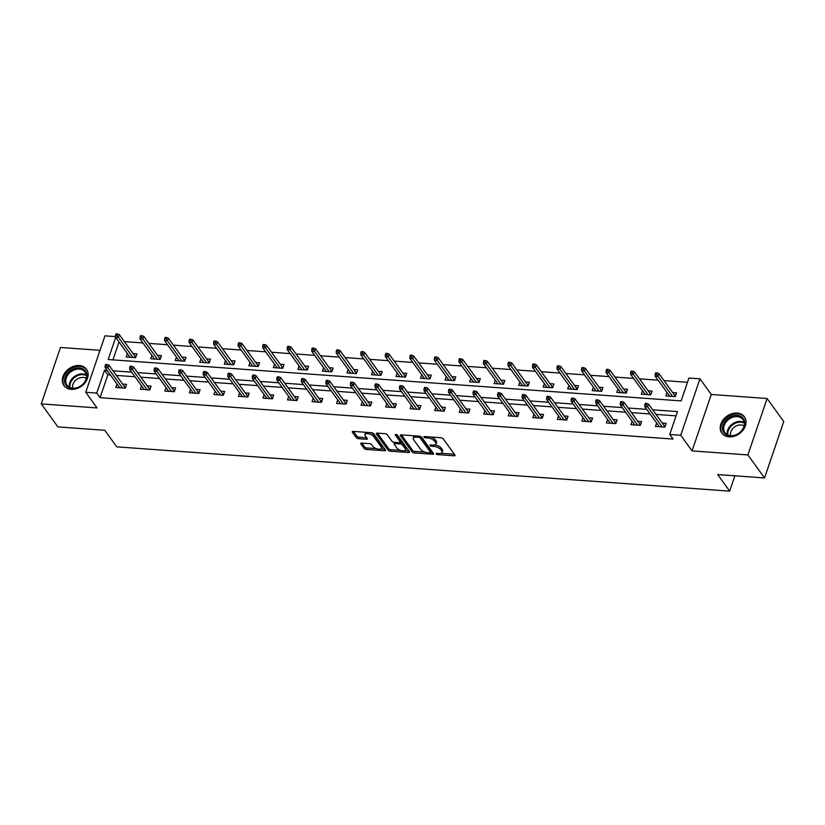 <?xml version="1.0" encoding="UTF-8"?>
<svg xmlns="http://www.w3.org/2000/svg" width="825" height="825" viewBox="0 0 825 825"><rect width="100%" height="100%" fill="white"/><g stroke="black" fill="none" stroke-linecap="round" stroke-linejoin="round"><path stroke-width="1.24" d="M436.136 453.905A1.227 0.526 -161.2 0 0 437.673 454.616L454.07 455.792A1.753 0.753 -161.2 0 0 455.07 455.462A1.753 0.753 -161.2 0 0 454.957 455.008L443.19 438.745A1.753 0.753 -161.2 0 0 440.993 437.724L424.597 436.538A1.227 0.526 -161.2 0 0 423.885 436.776A1.227 0.526 -161.2 0 0 423.968 437.095A1.227 0.526 -161.2 0 0 425.504 437.807L427.628 437.962A5.61 2.413 -161.2 0 1 434.662 441.21L435.641 442.561A5.61 2.413 -161.2 0 1 436.012 444.015A5.61 2.413 -161.2 0 1 432.795 445.098L430.671 444.943A1.227 0.526 -161.2 0 0 429.969 445.18A1.227 0.526 -161.2 0 0 430.052 445.5A1.227 0.526 -161.2 0 0 431.588 446.212L433.713 446.366A5.61 2.413 -161.2 0 1 440.746 449.615L441.726 450.966A5.61 2.413 -161.2 0 1 442.097 452.42A5.61 2.413 -161.2 0 1 438.879 453.502L436.755 453.348A1.227 0.526 -161.2 0 0 436.054 453.585A1.227 0.526 -161.2 0 0 436.136 453.905M71.177 389.338A13.922 10.735 -35.9 0 0 85.181 382.583A13.922 10.735 -35.9 0 0 86.501 369.28A13.922 10.735 -35.9 0 0 79.272 365.547A13.922 10.735 -35.9 0 0 65.268 372.302A13.922 10.735 -35.9 0 0 63.948 385.605A13.922 10.735 -35.9 0 0 71.177 389.338M729.073 436.858A13.922 10.735 -35.9 0 0 743.077 430.103A13.922 10.735 -35.9 0 0 744.398 416.8A13.922 10.735 -35.9 0 0 737.168 413.067A13.922 10.735 -35.9 0 0 723.154 419.822A13.922 10.735 -35.9 0 0 721.844 433.125A13.922 10.735 -35.9 0 0 729.073 436.858M361.721 443.087A1.753 0.753 -161.2 0 0 360.711 443.427A1.753 0.753 -161.2 0 0 360.824 443.881L364.134 448.439A1.753 0.753 -161.2 0 0 366.331 449.46L384.543 450.77A1.753 0.753 -161.2 0 0 385.543 450.44A1.753 0.753 -161.2 0 0 385.43 449.986L373.653 433.723A1.753 0.753 -161.2 0 0 371.456 432.702L353.244 431.392A1.753 0.753 -161.2 0 0 352.244 431.733A1.753 0.753 -161.2 0 0 352.358 432.187L356.348 437.693A1.753 0.753 -161.2 0 0 358.545 438.704L366.341 439.271A1.753 0.753 -161.2 0 0 367.342 438.931A1.753 0.753 -161.2 0 0 367.228 438.477L365.248 435.744A4.682 2.021 -161.2 0 1 364.939 434.538A4.682 2.021 -161.2 0 1 368.806 433.795A4.682 2.021 -161.2 0 1 373.508 436.343L381.253 447.047A4.682 2.021 -161.2 0 1 381.562 448.264A4.682 2.021 -161.2 0 1 377.695 448.996A4.682 2.021 -161.2 0 1 373.003 446.449L371.704 444.665A1.753 0.753 -161.2 0 0 369.507 443.654L361.721 443.087M110.447 374.983L107.869 374.798L100.083 397.681L96.752 393.071L85.748 392.277L104.95 335.847L115.521 336.61M764.538 477.943L747.883 454.936L767.095 398.506L783.75 421.523L764.538 477.943L717.688 474.561L729.671 491.133L116.758 446.851L104.765 430.289L57.905 426.907L41.25 403.889L97.072 407.921L85.748 392.277M767.095 398.506L711.274 394.474L692.062 450.904L747.883 454.936M692.062 450.904L680.738 435.26L669.735 434.466L677.521 411.593L652.678 409.798M100.083 397.681L673.066 439.065L669.735 434.466M412.129 451.914A1.753 0.753 -161.2 0 0 414.325 452.925L432.537 454.245A1.753 0.753 -161.2 0 0 433.548 453.905A1.753 0.753 -161.2 0 0 433.424 453.451L421.657 437.188A1.753 0.753 -161.2 0 0 419.461 436.177L401.249 434.858A1.753 0.753 -161.2 0 0 400.249 435.198A1.753 0.753 -161.2 0 0 400.362 435.652L412.129 451.914L412.644 450.388A1.753 0.753 -161.2 0 0 414.851 451.399L424.947 452.131M408.54 452.502L390.328 451.192A1.753 0.753 -161.2 0 1 388.132 450.172L376.355 433.919A1.753 0.753 -161.2 0 1 376.241 433.465A1.753 0.753 -161.2 0 1 377.252 433.125L385.038 433.682A1.753 0.753 -161.2 0 1 387.245 434.703L392.009 441.293A1.753 0.753 -161.2 0 0 394.216 442.313L399.382 442.685A1.753 0.753 -161.2 0 0 400.383 442.344A1.753 0.753 -161.2 0 0 400.269 441.891L395.299 435.022A1.227 0.526 -161.2 0 1 395.216 434.713A1.227 0.526 -161.2 0 1 396.237 434.517A1.227 0.526 -161.2 0 1 397.464 435.188L409.427 451.718A1.753 0.753 -161.2 0 1 409.54 452.172A1.753 0.753 -161.2 0 1 408.54 452.502L409.004 451.131M100.031 350.326L60.462 347.469L41.25 403.889M729.671 491.133L734.889 475.808M676.067 415.841L656.009 414.397M650.1 413.964L631.476 412.624M625.567 412.201L606.952 410.85M601.033 410.427L582.419 409.076M576.51 408.653L557.886 407.313M551.977 406.88L533.363 405.539M527.443 405.106L508.829 403.765M502.92 403.343L484.306 401.992M478.387 401.569L459.772 400.218M453.863 399.795L435.239 398.444M429.33 398.021L410.716 396.681M404.797 396.248L386.183 394.907M380.273 394.474L361.659 393.133M355.74 392.71L337.126 391.359M331.217 390.937L312.593 389.586M306.683 389.163L288.069 387.822M282.15 387.389L263.536 386.048M257.627 385.615L239.013 384.275M233.093 383.842L214.479 382.501M208.57 382.078L189.946 380.727M184.037 380.304L165.423 378.953M159.503 378.531L140.889 377.19M134.98 376.757L116.366 375.416M656.628 422.988L655.442 426.463L664.878 427.144L666.177 423.338L662.269 423.05M632.094 421.214L630.919 424.689L640.344 425.37L641.644 421.565L637.746 421.276M607.571 419.451L606.385 422.926L615.821 423.607L617.121 419.791L613.212 419.512M583.038 417.677L581.852 421.152L591.288 421.833L592.587 418.017L588.689 417.739M558.504 415.903L557.329 419.378L566.765 420.059L568.054 416.243L564.156 415.965M533.981 414.129L532.795 417.605L542.231 418.285L543.531 414.47L539.622 414.191M509.448 412.356L508.262 415.831L517.698 416.512L518.997 412.706L515.099 412.418M484.925 410.592L483.739 414.057L493.175 414.748L494.474 410.933L490.566 410.644M460.391 408.818L459.205 412.294L468.641 412.974L469.941 409.159L466.043 408.88M435.858 407.045L434.682 410.52L444.108 411.201L445.407 407.385L441.509 407.107M411.335 405.271L410.149 408.746L419.585 409.427L420.884 405.611L416.976 405.333M386.801 403.497L385.615 406.972L395.051 407.653L396.351 403.848L392.452 403.559M362.278 401.723L361.092 405.199L370.528 405.879L371.827 402.074L367.919 401.785M337.745 399.96L336.559 403.435L345.995 404.116L347.294 400.3L343.396 400.022M313.211 398.186L312.036 401.662L321.461 402.342L322.761 398.527L318.863 398.248M288.688 396.412L287.502 399.888L296.938 400.568L298.238 396.753L294.329 396.474M264.155 394.639L262.969 398.114L272.405 398.795L273.704 394.979L269.806 394.701M239.621 392.865L238.446 396.34L247.882 397.021L249.171 393.216L245.273 392.927M215.098 391.102L213.912 394.567L223.348 395.247L224.648 391.442L220.749 391.153M190.565 389.328L189.389 392.803L198.815 393.484L200.114 389.668L196.216 389.39M166.042 387.554L164.856 391.029L174.292 391.71L175.591 387.894L171.682 387.616M141.508 385.78L140.322 389.256L149.758 389.936L151.057 386.121L147.159 385.842M116.975 384.007L115.799 387.482L125.235 388.162L126.524 384.347L122.626 384.068M687.493 382.295L664.001 380.593M658.092 380.17L639.478 378.83M633.559 378.397L614.945 377.056M609.036 376.623L590.422 375.282M584.502 374.859L565.888 373.508M559.979 373.086L541.355 371.735M535.446 371.312L516.832 369.961M510.912 369.538L492.298 368.198M486.389 367.764L467.765 366.424M461.856 365.991L443.242 364.65M437.322 364.227L418.708 362.876M412.799 362.453L394.185 361.103M388.266 360.68L369.652 359.339M363.743 358.906L345.118 357.565M339.209 357.132L320.595 355.792M314.676 355.358L296.062 354.018M290.153 353.595L271.538 352.244M265.619 351.821L247.005 350.47M241.096 350.048L222.472 348.707M216.562 348.274L197.948 346.933M192.029 346.5L173.415 345.159M167.506 344.737L148.892 343.386M142.972 342.963L124.358 341.612M119.037 342.004L112.953 359.865M667.012 392.494L665.827 395.959L675.262 396.65L676.562 392.834L672.653 392.556M642.479 390.72L641.293 394.195L650.729 394.876L652.028 391.06L648.13 390.782M617.946 388.946L616.77 392.422L626.206 393.102L627.495 389.287L623.597 389.008M593.423 387.173L592.237 390.648L601.673 391.328L602.972 387.513L599.074 387.234M568.889 385.399L567.713 388.874L577.139 389.555L578.438 385.749L574.54 385.461M544.366 383.625L543.18 387.1L552.616 387.781L553.915 383.976L550.007 383.687M519.832 381.862L518.647 385.337L528.083 386.017L529.382 382.202L525.484 381.923M495.299 380.088L494.123 383.563L503.559 384.244L504.848 380.428L500.95 380.15M470.776 378.314L469.59 381.789L479.026 382.47L480.325 378.654L476.427 378.376M446.243 376.54L445.067 380.016L454.493 380.696L455.792 376.881L451.894 376.602M421.719 374.767L420.533 378.242L429.969 378.923L431.269 375.117L427.36 374.828M397.186 373.003L396 376.468L405.436 377.159L406.735 373.343L402.837 373.065M372.653 371.229L371.477 374.705L380.913 375.385L382.202 371.57L378.304 371.291M348.129 369.456L346.943 372.931L356.379 373.612L357.679 369.796L353.77 369.517M323.596 367.682L322.41 371.157L331.846 371.838L333.145 368.022L329.247 367.744M299.073 365.908L297.887 369.383L307.323 370.064L308.622 366.259L304.714 365.97M274.539 364.134L273.353 367.61L282.789 368.29L284.089 364.485L280.191 364.196M250.006 362.371L248.83 365.846L258.266 366.527L259.555 362.711L255.657 362.433M225.483 360.597L224.297 364.073L233.733 364.753L235.032 360.938L231.124 360.659M200.949 358.823L199.763 362.299L209.199 362.979L210.499 359.164L206.601 358.885M176.426 357.05L175.24 360.525L184.676 361.206L185.976 357.39L182.067 357.112M151.893 355.276L150.707 358.751L160.143 359.432L161.442 355.627L157.544 355.338M127.359 353.512L126.184 356.978L135.609 357.668L136.909 353.853L133.011 353.564M115.706 337.404L108.168 359.525L681.151 400.909L688.937 378.036L699.951 378.83L680.738 435.26M711.274 394.474L699.951 378.83M107.116 370.384L104.538 370.198L96.752 393.071M646.769 409.365L628.145 408.024M622.236 407.591L603.622 406.251M597.702 405.828L579.088 404.477M573.179 404.054L554.555 402.703M548.646 402.28L530.032 400.94M524.112 400.507L505.498 399.166M499.589 398.733L480.975 397.392M475.056 396.959L456.442 395.618M450.532 395.196L431.908 393.845M425.999 393.422L407.385 392.071M401.466 391.648L382.852 390.308M376.942 389.874L358.328 388.534M352.409 388.101L333.795 386.76M327.886 386.337L309.262 384.986M303.353 384.563L284.738 383.213M278.819 382.79L260.205 381.439M254.296 381.016L235.682 379.675M229.763 379.242L211.148 377.902M205.239 377.468L186.615 376.128M180.706 375.705L162.092 374.354M156.172 373.931L137.558 372.58M131.649 372.157L113.035 370.817M107.869 374.798L104.538 370.198M442.097 452.42L442.613 450.893A5.61 2.413 -161.2 0 0 442.241 449.439L441.726 450.966M434.919 444.912A5.61 2.413 -161.2 0 1 441.262 448.088L442.241 449.439M436.012 444.015L436.528 442.489A5.61 2.413 -161.2 0 0 436.157 441.035L435.641 442.561M430.887 437.002A5.61 2.413 -161.2 0 1 435.177 439.684L436.157 441.035M441.055 453.296L454.42 454.255M401.414 434.868L412.644 450.388M430.65 452.543L432.888 452.708M429.928 452.853A1.227 0.526 -161.2 0 0 430.629 452.616A1.227 0.526 -161.2 0 0 430.547 452.296L420.214 438.023A1.227 0.526 -161.2 0 0 418.677 437.312L416.439 437.157A5.61 2.413 -161.2 0 0 413.222 438.24A5.61 2.413 -161.2 0 0 413.593 439.684L420.657 449.439A5.61 2.413 -161.2 0 0 427.69 452.688L429.928 452.853M430.887 451.296A1.227 0.526 -161.2 0 0 431.145 451.089A1.227 0.526 -161.2 0 0 431.073 450.77L430.547 452.296M420.214 438.023L420.729 436.507L431.073 450.77M414.779 435.837A5.61 2.413 -161.2 0 0 413.748 436.714L413.222 438.24M408.891 450.966L404.704 450.667M400.496 450.368L390.844 449.666L390.328 451.192M377.417 433.135L388.647 448.656A1.753 0.753 -161.2 0 0 390.844 449.666M400.383 442.344L400.909 440.818A1.753 0.753 -161.2 0 0 400.785 440.364L396.639 434.641M396.969 448.14A4.682 2.021 -161.2 0 0 401.662 450.687A4.682 2.021 -161.2 0 0 405.529 449.945A4.682 2.021 -161.2 0 0 405.23 448.738L402.497 444.964A1.753 0.753 -161.2 0 0 400.3 443.953L395.123 443.572A1.753 0.753 -161.2 0 0 394.123 443.912A1.753 0.753 -161.2 0 0 394.237 444.366L396.969 448.14M405.529 449.945L406.055 448.418A4.682 2.021 -161.2 0 0 405.745 447.212L405.23 448.738M400.362 442.396L400.816 442.427A1.753 0.753 -161.2 0 1 403.012 443.438L405.745 447.212M394.659 442.344A1.753 0.753 -161.2 0 0 394.639 442.386L394.123 443.912M381.562 448.264L382.088 446.738A4.682 2.021 -161.2 0 0 381.779 445.521L381.253 447.047M370.662 432.651A4.682 2.021 -161.2 0 1 374.024 434.816L381.779 445.521M366.197 432.321A4.682 2.021 -161.2 0 0 365.465 433.012L364.939 434.538M353.42 431.403L356.864 436.167A1.753 0.753 -161.2 0 0 359.061 437.178L366.692 437.735M361.886 443.097L364.65 446.913A1.753 0.753 -161.2 0 0 366.847 447.934L376.365 448.625M380.83 448.944L384.893 449.233M674.51 395.113L675.757 395.196M674.283 396.577L674.695 395.361L675.654 395.196L675.17 396.639M657.236 372.962L655.658 372.848L655.143 374.375L656.721 374.488L657.236 372.962L658.938 373.601L657.999 376.344L655.174 376.138L669.725 396.248M656.721 374.488L672.561 396.454M658.938 373.601L674.695 395.361M655.174 376.138L655.143 374.375M665.373 425.7L664.785 427.144M663.898 427.072L664.311 425.865L665.28 425.69L664.125 425.607M664.311 425.865L648.553 404.095L647.625 406.849L662.176 426.948M646.336 404.993L646.852 403.466L645.284 403.353L644.758 404.879L646.336 404.993L647.625 406.849L644.789 406.642L659.34 426.752M648.553 404.095L646.852 403.466M644.758 404.879L644.789 406.642M722.71 430.186A12.045 9.292 144.1 0 1 731.383 416.398A12.045 9.292 144.1 0 1 744.593 421.214A12.045 9.292 144.1 0 1 735.921 435.002A12.045 9.292 144.1 0 1 722.71 430.186M744.119 422.008A11.158 8.601 -35.9 0 0 743.016 419.616A11.158 8.601 -35.9 0 0 730.373 418.275A11.158 8.601 -35.9 0 0 723.855 430.31A11.158 8.601 -35.9 0 0 724.948 432.702A11.158 8.601 -35.9 0 0 737.602 434.043A11.158 8.601 -35.9 0 0 744.119 422.008M730.548 435.672A8.786 6.775 144.1 0 1 734.559 426.958A8.786 6.775 144.1 0 1 744.098 425.865M745.058 417.883A13.829 10.663 -35.9 0 0 744.851 417.594A13.829 10.663 -35.9 0 0 729.166 415.924A13.829 10.663 -35.9 0 0 721.081 430.846A13.829 10.663 -35.9 0 0 722.442 433.816A13.829 10.663 -35.9 0 0 722.659 434.094M79.262 367.878A12.045 9.292 144.1 0 1 86.378 378.943A12.045 9.292 144.1 0 1 72.26 388.472A12.045 9.292 144.1 0 1 65.144 377.407A12.045 9.292 144.1 0 1 79.262 367.878M72.847 388.173A11.158 8.601 -35.9 0 0 84.078 382.759A11.158 8.601 -35.9 0 0 85.13 372.096A11.158 8.601 -35.9 0 0 79.334 369.105A11.158 8.601 -35.9 0 0 68.114 374.519A11.158 8.601 -35.9 0 0 67.052 385.182A11.158 8.601 -35.9 0 0 72.847 388.173M72.652 388.152A8.786 6.775 144.1 0 1 83.201 377.417A8.786 6.775 144.1 0 1 86.202 378.345M87.172 370.363A13.829 10.663 -35.9 0 0 86.965 370.064A13.829 10.663 -35.9 0 0 79.788 366.362A13.829 10.663 -35.9 0 0 65.866 373.065A13.829 10.663 -35.9 0 0 64.556 386.286A13.829 10.663 -35.9 0 0 64.773 386.574M649.976 393.339L651.224 393.432M649.749 394.804L650.162 393.597L651.131 393.422L650.636 394.866M632.703 371.198L631.135 371.085L630.609 372.601L632.187 372.714L632.703 371.198L634.404 371.827L633.476 374.571L630.64 374.364L645.202 394.474M632.187 372.714L648.027 394.68M634.404 371.827L650.162 393.597M630.64 374.364L630.609 372.601M625.453 391.566L626.691 391.658M625.226 393.03L625.639 391.823L626.598 391.648L626.113 393.092M608.18 369.425L606.602 369.311L606.086 370.838L607.654 370.951L608.18 369.425L609.881 370.054L608.943 372.797L606.117 372.591L620.668 392.7M607.654 370.951L623.504 392.906M609.881 370.054L625.639 391.823M606.117 372.591L606.086 370.838M640.839 423.926L640.252 425.37M639.365 425.308L639.777 424.091L640.747 423.926L639.592 423.844M639.777 424.091L624.03 402.332L623.092 405.075L637.643 425.184M621.803 403.219L622.318 401.692L620.751 401.579L620.235 403.105L621.803 403.219L623.092 405.075L620.256 404.869L634.817 424.978M624.03 402.332L622.318 401.692M620.235 403.105L620.256 404.869M616.306 422.153L615.728 423.596M614.842 423.534L615.254 422.317L616.213 422.153L615.068 422.07M615.254 422.317L599.497 400.558L598.558 403.301L613.119 423.411M597.269 401.445L597.795 399.919L596.217 399.805L595.702 401.332L597.269 401.445L598.558 403.301L595.732 403.095L610.283 423.204M599.497 400.558L597.795 399.919M595.702 401.332L595.732 403.095M600.92 389.792L602.167 389.885M600.693 391.256L601.105 390.05L602.075 389.874L601.58 391.318M583.646 367.651L582.079 367.537L581.553 369.064L583.131 369.177L583.646 367.651L585.348 368.28L584.42 371.023L581.584 370.827L596.135 390.926M583.131 369.177L598.971 391.132M585.348 368.28L601.105 390.05M581.584 370.827L581.553 369.064M576.397 388.018L577.634 388.111M576.159 389.483L576.572 388.276L577.541 388.101L577.046 389.555M559.113 365.877L557.545 365.764L557.03 367.29L558.597 367.403L559.113 365.877L560.825 366.506L559.886 369.26L557.061 369.053L571.612 389.163M558.597 367.403L574.437 389.359M560.825 366.506L576.572 388.276M557.061 369.053L557.03 367.29M551.863 386.255L553.111 386.337M551.636 387.719L552.049 386.502L553.008 386.337L552.523 387.781M534.59 364.103L533.012 363.99L532.496 365.516L534.074 365.63L534.59 364.103L536.291 364.743L535.353 367.486L532.527 367.28L547.078 387.389M534.074 365.63L549.914 387.595M536.291 364.743L552.049 386.502M532.527 367.28L532.496 365.516M591.783 420.389L591.195 421.823M590.308 421.761L590.721 420.554L591.69 420.379L590.535 420.296M590.721 420.554L574.963 398.784L574.035 401.528L588.586 421.637M572.746 399.671L573.262 398.155L571.694 398.042L571.168 399.558L572.746 399.671L574.035 401.528L571.199 401.321L585.76 421.431M574.963 398.784L573.262 398.155M571.168 399.558L571.199 401.321M567.249 418.615L566.662 420.049M565.785 419.987L566.197 418.78L567.157 418.605L566.012 418.522M566.197 418.78L550.44 397.011L549.502 399.754L564.053 419.863M548.212 397.908L548.738 396.382L547.161 396.268L546.645 397.794L548.212 397.908L549.502 399.754L546.676 399.548L561.227 419.657M550.44 397.011L548.738 396.382M546.645 397.794L546.676 399.548M542.726 416.842L542.138 418.285M541.252 418.213L541.664 417.007L542.633 416.831L541.478 416.749M541.664 417.007L525.907 395.237L524.968 397.98L539.529 418.089M523.689 396.134L524.205 394.608L522.638 394.494L522.112 396.021L523.689 396.134L524.968 397.98L522.143 397.784L536.693 417.883M525.907 395.237L524.205 394.608M522.112 396.021L522.143 397.784M518.193 415.068L517.605 416.512M516.718 416.439L517.131 415.233L518.1 415.058L516.945 414.975M517.131 415.233L501.373 393.463L500.445 396.217L514.996 416.316M499.156 394.36L499.672 392.834L498.104 392.721L497.588 394.247L499.156 394.36L500.445 396.217L497.609 396.01L512.17 416.12M501.373 393.463L499.672 392.834M497.588 394.247L497.609 396.01M493.659 413.294L493.082 414.738M492.195 414.676L492.608 413.459L493.567 413.294L492.422 413.212M492.608 413.459L476.85 391.7L475.912 394.443L490.473 414.552M474.623 392.587L475.148 391.06L473.571 390.947L473.055 392.473L474.623 392.587L475.912 394.443L473.086 394.237L487.637 414.346M476.85 391.7L475.148 391.06M473.055 392.473L473.086 394.237M469.136 411.52L468.548 412.964M467.662 412.902L468.074 411.685L469.043 411.52L467.888 411.438M468.074 411.685L452.317 389.926L451.388 392.669L465.939 412.778M450.099 390.813L450.615 389.287L449.048 389.173L448.522 390.699L450.099 390.813L451.388 392.669L448.552 392.463L463.114 412.572M452.317 389.926L450.615 389.287M448.522 390.699L448.552 392.463M444.603 409.757L444.015 411.19M443.138 411.128L443.551 409.922L444.51 409.747L443.365 409.664M443.551 409.922L427.793 388.152L426.855 390.895L441.406 411.005M425.566 389.049L426.092 387.523L424.514 387.41L423.998 388.936L425.566 389.049L426.855 390.895L424.029 390.689L438.58 410.798M427.793 388.152L426.092 387.523M423.998 388.936L424.029 390.689M420.08 407.983L419.492 409.417M418.605 409.355L419.017 408.148L419.987 407.973L418.832 407.89M419.017 408.148L403.26 386.378L402.322 389.122L416.883 409.231M401.043 387.276L401.558 385.749L399.981 385.636L399.465 387.162L401.043 387.276L402.322 389.122L399.496 388.915L414.047 409.025M403.26 386.378L401.558 385.749M399.465 387.162L399.496 388.915M395.546 406.209L394.958 407.653M394.072 407.581L394.484 406.374L395.453 406.199L394.298 406.117M394.484 406.374L378.727 384.605L377.798 387.348L392.349 407.457M376.509 385.502L377.025 383.976L375.457 383.862L374.942 385.388L376.509 385.502L377.798 387.348L374.963 387.152L389.524 407.251M378.727 384.605L377.025 383.976M374.942 385.388L374.963 387.152M371.013 404.436L370.435 405.879M369.548 405.817L369.961 404.601L370.92 404.436L369.775 404.343M369.961 404.601L354.203 382.831L353.265 385.584L367.826 405.683M351.976 383.728L352.502 382.202L350.924 382.088L350.408 383.615L351.976 383.728L353.265 385.584L350.439 385.378L364.99 405.488M354.203 382.831L352.502 382.202M350.408 383.615L350.439 385.378M346.49 402.662L345.902 404.106M345.015 404.044L345.427 402.827L346.397 402.662L345.242 402.579M345.427 402.827L329.67 381.067L328.742 383.811L343.293 403.92M327.453 381.954L327.968 380.428L326.401 380.315L325.875 381.841L327.453 381.954L328.742 383.811L325.906 383.604L340.467 403.714M329.67 381.067L327.968 380.428M325.875 381.841L325.906 383.604M321.956 400.898L321.368 402.332M320.492 402.27L320.894 401.063L321.863 400.888L320.719 400.806M320.894 401.063L305.147 379.294L304.208 382.037L318.759 402.146M302.919 380.181L303.445 378.665L301.868 378.551L301.352 380.067L302.919 380.181L304.208 382.037L301.383 381.831L315.934 401.94M305.147 379.294L303.445 378.665M301.352 380.067L301.383 381.831M297.433 399.125L296.845 400.558M295.958 400.496L296.371 399.29L297.33 399.114L296.185 399.032M296.371 399.29L280.613 377.52L279.675 380.263L294.236 400.373M278.396 378.417L278.912 376.891L277.334 376.778L276.818 378.304L278.396 378.417L279.675 380.263L276.849 380.057L291.4 400.166M280.613 377.52L278.912 376.891M276.818 378.304L276.849 380.057M272.9 397.351L272.312 398.784M271.425 398.722L271.838 397.516L272.807 397.341L271.652 397.258M271.838 397.516L256.08 375.746L255.152 378.489L269.703 398.599M253.863 376.643L254.378 375.117L252.811 375.004L252.285 376.53L253.863 376.643L255.152 378.489L252.316 378.293L266.877 398.392M256.08 375.746L254.378 375.117M252.285 376.53L252.316 378.293M248.366 395.577L247.789 397.021M246.902 396.949L247.314 395.742L248.273 395.567L247.129 395.484M247.314 395.742L231.557 373.972L230.618 376.726L245.18 396.825M229.329 374.87L229.855 373.343L228.278 373.23L227.762 374.756L229.329 374.87L230.618 376.726L227.793 376.52L242.344 396.629M231.557 373.972L229.855 373.343M227.762 374.756L227.793 376.52M223.843 393.803L223.255 395.247M222.368 395.185L222.781 393.968L223.75 393.803L222.595 393.721M222.781 393.968L207.023 372.209L206.095 374.952L220.646 395.062M204.806 373.096L205.322 371.57L203.754 371.456L203.228 372.983L204.806 373.096L206.095 374.952L203.259 374.746L217.821 394.855M207.023 372.209L205.322 371.57M203.228 372.983L203.259 374.746M199.31 392.03L198.722 393.473M197.835 393.412L198.248 392.195L199.217 392.03L198.072 391.947M198.248 392.195L182.5 370.435L181.562 373.178L196.113 393.288M180.273 371.322L180.788 369.796L179.221 369.683L178.705 371.209L180.273 371.322L181.562 373.178L178.736 372.972L193.287 393.082M182.5 370.435L180.788 369.796M178.705 371.209L178.736 372.972M174.787 390.266L174.199 391.7M173.312 391.638L173.724 390.431L174.683 390.256L173.539 390.173M173.724 390.431L157.967 368.662L157.028 371.405L171.59 391.514M155.75 369.559L156.265 368.032L154.688 367.919L154.172 369.445L155.75 369.559L157.028 371.405L154.203 371.198L168.754 391.308M157.967 368.662L156.265 368.032M154.172 369.445L154.203 371.198M527.33 384.481L528.577 384.563M527.103 385.945L527.515 384.728L528.485 384.563L527.99 386.007M510.056 362.33L508.489 362.216L507.963 363.743L509.541 363.856L510.056 362.33L511.758 362.969L510.83 365.712L507.994 365.506L522.555 385.615M509.541 363.856L525.381 385.822M511.758 362.969L527.515 384.728M507.994 365.506L507.963 363.743M502.807 382.707L504.044 382.8M502.58 384.172L502.992 382.965L503.951 382.79L503.456 384.233M485.533 360.566L483.955 360.453L483.44 361.969L485.007 362.082L485.533 360.566L487.235 361.195L486.296 363.938L483.471 363.732L498.022 383.842M485.007 362.082L500.858 384.048M487.235 361.195L502.992 382.965M483.471 363.732L483.44 361.969M478.273 380.933L479.521 381.026M478.046 382.398L478.459 381.191L479.428 381.016L478.933 382.46M461 358.793L459.432 358.679L458.906 360.205L460.484 360.319L461 358.793L462.701 359.422L461.773 362.165L458.937 361.958L473.488 382.068M460.484 360.319L476.324 382.274M462.701 359.422L478.459 381.191M458.937 361.958L458.906 360.205M453.75 379.16L454.988 379.252M453.513 380.624L453.925 379.418L454.895 379.242L454.4 380.696M436.466 357.019L434.899 356.905L434.383 358.432L435.951 358.545L436.466 357.019L438.178 357.648L437.24 360.391L434.404 360.195L448.965 380.294M435.951 358.545L451.791 380.5M438.178 357.648L453.925 379.418M434.404 360.195L434.383 358.432M429.217 377.386L430.464 377.479M428.99 378.861L429.402 377.644L430.361 377.468L429.877 378.923M411.943 355.245L410.365 355.132L409.85 356.658L411.417 356.771L411.943 355.245L413.645 355.874L412.706 358.627L409.881 358.421L424.432 378.531M411.417 356.771L427.267 378.727M413.645 355.874L429.402 377.644M409.881 358.421L409.85 356.658M404.683 375.623L405.931 375.705M404.456 377.087L404.869 375.87L405.838 375.705L405.343 377.149M387.41 353.471L385.842 353.358L385.316 354.884L386.894 354.998L387.41 353.471L389.111 354.111L388.183 356.854L385.347 356.647L399.908 376.757M386.894 354.998L402.734 376.963M389.111 354.111L404.869 375.87M385.347 356.647L385.316 354.884M380.16 373.849L381.397 373.942M379.933 375.313L380.346 374.107L381.305 373.931L380.81 375.375M362.887 351.708L361.309 351.584L360.793 353.11L362.361 353.224L362.887 351.708L364.588 352.337L363.65 355.08L360.824 354.874L375.375 374.983M362.361 353.224L378.201 375.189M364.588 352.337L380.346 374.107M360.824 354.874L360.793 353.11M355.627 372.075L356.874 372.168M355.4 373.539L355.812 372.333L356.782 372.157L356.287 373.601M338.353 349.934L336.786 349.821L336.26 351.347L337.838 351.46L338.353 349.934L340.055 350.563L339.116 353.306L336.291 353.1L350.842 373.209M337.838 351.46L353.677 373.416M340.055 350.563L355.812 372.333M336.291 353.1L336.26 351.347M331.093 370.301L332.341 370.394M330.866 371.766L331.279 370.559L332.248 370.384L331.753 371.827M313.82 348.16L312.252 348.047L311.737 349.573L313.304 349.687L313.82 348.16L315.532 348.789L314.593 351.532L311.757 351.337L326.318 371.436M313.304 349.687L329.144 371.642M315.532 348.789L331.279 370.559M311.757 351.337L311.737 349.573M306.57 368.528L307.808 368.62M306.343 369.992L306.756 368.785L307.715 368.61L307.23 370.064M289.297 346.387L287.719 346.273L287.203 347.799L288.771 347.913L289.297 346.387L290.998 347.016L290.06 349.769L287.234 349.563L301.785 369.672M288.771 347.913L304.621 369.868M290.998 347.016L306.756 368.785M287.234 349.563L287.203 347.799M282.037 366.764L283.284 366.847M281.81 368.228L282.222 367.012L283.192 366.847L282.697 368.29M264.763 344.613L263.196 344.499L262.67 346.026L264.248 346.139L264.763 344.613L266.465 345.242L265.537 347.995L262.701 347.789L277.262 367.898M264.248 346.139L280.088 368.105M266.465 345.242L282.222 367.012M262.701 347.789L262.67 346.026M257.513 364.99L258.751 365.073M257.287 366.455L257.699 365.238L258.658 365.073L258.163 366.517M240.24 342.839L238.662 342.726L238.147 344.252L239.714 344.365L240.24 342.839L241.942 343.478L241.003 346.222L238.178 346.015L252.728 366.125M239.714 344.365L255.554 366.331M241.942 343.478L257.699 365.238M238.178 346.015L238.147 344.252M232.98 363.217L234.228 363.309M232.753 364.681L233.166 363.474L234.135 363.299L233.64 364.743M215.707 341.076L214.129 340.962L213.613 342.478L215.191 342.592L215.707 341.076L217.408 341.705L216.47 344.448L213.644 344.242L228.195 364.351M215.191 342.592L231.031 364.557M217.408 341.705L233.166 363.474M213.644 344.242L213.613 342.478M208.447 361.443L209.694 361.536M208.22 362.907L208.632 361.701L209.602 361.525L209.107 362.969M191.173 339.302L189.606 339.188L189.09 340.715L190.657 340.828L191.173 339.302L192.875 339.931L191.947 342.674L189.111 342.468L203.672 362.577M190.657 340.828L206.498 362.783M192.875 339.931L208.632 361.701M189.111 342.468L189.09 340.715M183.923 359.669L185.161 359.762M183.697 361.133L184.109 359.927L185.068 359.752L184.583 361.195M166.65 337.528L165.072 337.415L164.557 338.941L166.124 339.054L166.65 337.528L168.352 338.157L167.413 340.9L164.588 340.704L179.138 360.803M166.124 339.054L181.974 361.01M168.352 338.157L184.109 359.927M164.588 340.704L164.557 338.941M159.39 357.895L160.638 357.988M159.163 359.36L159.576 358.153L160.545 357.978L160.05 359.432M142.117 335.754L140.549 335.641L140.023 337.167L141.601 337.281L142.117 335.754L143.818 336.383L142.89 339.137L140.054 338.931L154.615 359.04M141.601 337.281L157.441 359.236M143.818 336.383L159.576 358.153M140.054 338.931L140.023 337.167M150.253 388.493L149.665 389.926M148.778 389.864L149.191 388.657L150.16 388.482L149.005 388.4M149.191 388.657L133.433 366.888L132.505 369.631L147.056 389.74M131.216 367.785L131.732 366.259L130.164 366.145L129.638 367.672L131.216 367.785L132.505 369.631L129.669 369.425L144.231 389.534M133.433 366.888L131.732 366.259M129.638 367.672L129.669 369.425M134.867 356.132L136.104 356.214M134.64 357.596L135.053 356.379L136.012 356.214L135.517 357.658M117.593 333.981L116.016 333.867L115.5 335.393L117.067 335.507L117.593 333.981L119.295 334.62L118.357 337.363L115.531 337.157L130.082 357.266M117.067 335.507L132.907 357.472M119.295 334.62L135.053 356.379M115.531 337.157L115.5 335.393M125.72 386.719L125.132 388.162M124.255 388.09L124.668 386.884L125.627 386.708L124.482 386.626M124.668 386.884L108.91 365.114L107.972 367.857L122.533 387.967M106.683 366.011L107.209 364.485L105.631 364.372L105.115 365.898L106.683 366.011L107.972 367.857L105.146 367.661L119.697 387.76M108.91 365.114L107.209 364.485M105.115 365.898L105.146 367.661M438.065 453.441L437.673 454.616M425.906 436.642L425.504 437.807M431.991 445.036L431.588 446.212M441.262 448.088L440.746 449.615M434.146 445.077L433.713 446.366M435.177 439.684L434.662 441.21M428.031 436.796L427.628 437.962M454.534 454.42L454.07 455.792M400.61 434.909L400.362 435.652M433.012 452.863L432.537 454.245M414.851 451.399L414.325 452.925M419.079 436.147L418.677 437.312M416.842 435.982L416.439 437.157M388.647 448.656L388.132 450.172M376.613 433.177L376.355 433.919M400.785 440.364L400.269 441.891M395.474 434.507L395.299 435.022M403.012 443.438L402.497 444.964M400.816 442.427L400.3 443.953M395.526 442.406L395.123 443.572M374.024 434.816L373.508 436.343M366.805 437.9L366.341 439.271M359.061 437.178L358.545 438.704M356.864 436.167L356.348 437.693M352.615 431.444L352.358 432.187M385.007 449.398L384.543 450.77M366.847 447.934L366.331 449.46M364.65 446.913L364.134 448.439M361.082 443.138L360.824 443.881M727.238 434.703A11.158 8.601 144.1 0 1 732.414 423.988A11.158 8.601 144.1 0 1 744.202 422.421M744.305 423.142A10.787 8.322 -35.9 0 0 732.909 424.669A10.787 8.322 -35.9 0 0 727.898 435.022M69.341 387.173A11.158 8.601 144.1 0 1 82.809 373.9A11.158 8.601 144.1 0 1 86.316 374.89M86.408 375.623A10.787 8.322 -35.9 0 0 83.036 374.674A10.787 8.322 -35.9 0 0 70.012 387.502M431.145 451.089L430.629 452.616"/></g></svg>
